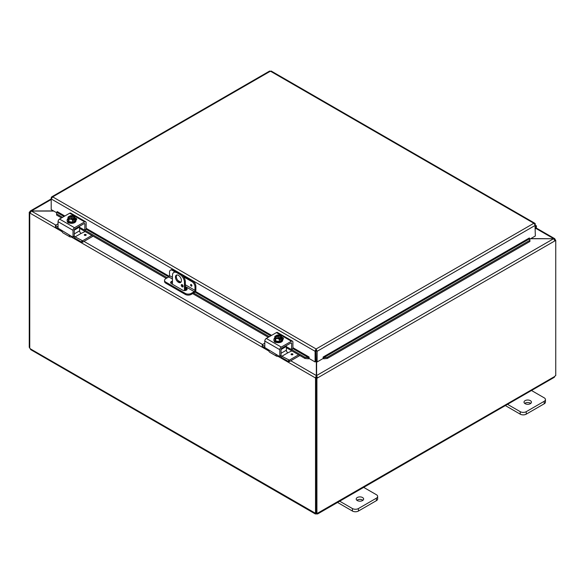 <?xml version="1.0" encoding="UTF-8"?>
<svg xmlns="http://www.w3.org/2000/svg" width="585" height="585" viewBox="0 0 585 585"><rect width="100%" height="100%" fill="white"/><g stroke="black" fill="none" stroke-linecap="round" stroke-linejoin="round"><path stroke-width="0.88" d="M530.961 390.188L544.211 397.837A4.241 2.45 180 0 1 545.447 399.562A4.241 2.45 180 0 1 544.211 401.295L526.229 411.672A4.241 2.45 180 0 1 520.233 411.672L506.99 404.023M525.103 403.672A3.715 2.143 180 0 1 524.014 402.158A3.715 2.143 180 0 1 527.728 400.016A3.715 2.143 180 0 1 531.436 402.158A3.715 2.143 180 0 1 529.147 404.14A3.715 2.143 180 0 1 525.103 403.672M505.352 405.573L520.233 414.165A4.241 2.45 0 0 0 526.229 414.165L544.211 403.789A4.241 2.45 0 0 0 545.447 402.056L545.447 399.562M530.749 403.409A3.715 2.143 0 0 0 524.708 403.409M184.443 290.584L184.443 282.299L185.328 281.787A6.355 3.671 -120 0 0 180.831 274.007L177.833 272.274A6.355 3.671 -120 0 0 174.659 271.959L173.767 272.471A6.355 3.671 60 0 0 172.451 275.381L172.451 284.259M180.831 274.007L179.946 274.519A6.355 3.671 60 0 1 184.443 282.299M179.946 274.519L176.948 272.786L177.833 272.274M173.767 272.471A6.355 3.671 60 0 1 176.948 272.786M181.445 280.573A4.241 2.45 60 0 1 180.568 282.511A4.241 2.45 60 0 1 176.326 280.061A4.241 2.45 60 0 1 176.326 275.169A4.241 2.45 60 0 1 179.595 276.303A4.241 2.45 60 0 1 181.445 280.573M181.248 285.217A1.324 0.768 60 0 1 181.525 284.61A1.324 0.768 60 0 1 182.849 285.378A1.324 0.768 60 0 1 182.849 286.906A1.324 0.768 60 0 1 181.825 286.548A1.324 0.768 60 0 1 181.248 285.217M185.328 281.787L185.328 290.504M182.293 284.749L182.14 284.654A1.324 0.768 -120 0 0 182.14 284.705A1.324 0.768 -120 0 0 183.12 286.35M176.816 274.994A4.241 2.45 -120 0 0 177.211 279.55A4.241 2.45 -120 0 0 180.962 282.175M363.153 487.071L376.404 494.713A4.241 2.45 180 0 1 377.647 496.446A4.241 2.45 180 0 1 376.404 498.179L358.422 508.555A4.241 2.45 180 0 1 352.433 508.555L339.183 500.906M357.296 500.555A3.715 2.143 180 0 1 356.207 499.042A3.715 2.143 180 0 1 359.921 496.899A3.715 2.143 180 0 1 363.636 499.042A3.715 2.143 180 0 1 361.34 501.023A3.715 2.143 180 0 1 357.296 500.555M337.545 502.456L352.433 511.049A4.241 2.45 -0 0 0 358.422 511.049L376.404 500.665A4.241 2.45 -0 0 0 377.647 498.939L377.647 496.446M362.941 500.285A3.715 2.143 -0 0 0 356.901 500.285M530.536 238.746L553.542 238.746L530.8 238.592M316.339 361.493L316.339 375.541L315.454 377.939L277.926 356.272M316.339 377.427L315.454 377.939L316.339 377.427L316.339 375.541L290.767 360.777M53.491 210.914L30.303 210.98L29.828 211.858L30.712 212.37M62.164 231.704L29.828 213.035L31.458 210.914L51.195 199.522M554.288 240.047L555.172 239.536L554.697 238.658L553.542 238.592L535.809 228.355M55.787 225.115L31.458 211.068L53.754 211.068M316.916 378.276L316.032 377.764L316.032 512.943L316.916 513.454L316.916 378.276L317.494 377.939L316.602 377.427L316.602 375.541L553.542 238.746L555.172 240.713L317.494 377.939L316.602 375.541L316.602 361.64M316.032 377.764L316.602 377.427M554.96 239.923L555.75 240.384L555.172 240.713M555.75 240.384L555.75 375.57A1.185 0.687 -60 0 0 554.785 376.426L554.244 377.347L317.684 513.922L316.617 513.937L316.617 513.286M29.901 212.567L29.25 212.194L29.828 211.858M29.25 212.194L29.25 347.373L29.755 347.665M315.527 377.983L315.527 513.133L316.032 512.84M29.755 212.991L29.755 348.141A1.185 0.687 60 0 1 30.215 348.748L30.756 349.669L315.256 513.922L315.066 513.206A1.185 0.687 60 0 1 315.132 513.162A1.185 0.687 60 0 1 315.527 513.133M315.951 512.694L316.331 512.913M30.215 348.748L315.213 513.125M316.617 513.937A1.185 0.687 0 0 0 316.331 513.937L315.256 513.922M316.331 513.937L316.331 513.118M555.245 240.091L555.245 239.579M316.916 513.454A1.185 0.687 -60 0 1 317.809 513.162A1.185 0.687 -60 0 1 317.874 513.206L317.684 513.922M317.735 513.125L554.785 376.426M190.798 284.5A0.929 0.541 -120 0 0 190.666 285.253A0.929 0.541 -120 0 0 191.273 286.065A0.929 0.541 60 0 1 190.644 285.253A0.929 0.541 60 0 1 190.783 284.507A0.929 0.541 60 0 1 191.719 285.049A0.929 0.541 60 0 1 191.719 286.123A0.929 0.541 60 0 1 191.251 286.08A0.929 0.541 -120 0 0 191.726 286.116M172.451 277.334L169.526 275.645L169.526 272.171A4.241 2.45 60 0 1 170.403 270.233A4.241 2.45 60 0 1 172.524 270.438L173.409 269.926A4.241 2.45 -120 0 0 171.288 269.722L170.403 270.233M169.526 275.645A1.06 0.614 -60 0 1 168.773 276.939L165.782 278.672A4.241 2.45 180 0 0 164.539 280.405L164.539 281.429A4.241 2.45 0 0 0 165.782 283.155L165.782 282.131A4.241 2.45 180 0 1 164.539 280.405M192.889 281.173L191.997 281.685A4.241 2.45 60 0 1 194.995 286.877L195.88 286.365A4.241 2.45 -120 0 0 192.889 281.173L182.096 274.943M176.568 271.754L173.409 269.926M195.88 286.365L195.88 289.999A2.121 1.221 -60 0 1 194.381 292.595L191.251 294.401L191.251 293.377L194.249 291.644A1.06 0.614 120 0 0 194.995 290.35L194.995 286.877M191.251 293.377A4.241 2.45 180 0 1 185.255 293.377L165.782 282.131M185.255 293.377L185.255 294.401A4.241 2.45 0 0 0 191.251 294.401M185.255 294.401L165.782 283.155M185.328 287.367L186.374 287.974A2.647 1.528 180 0 1 187.149 289.056A2.647 1.528 180 0 1 185.518 290.467A2.647 1.528 180 0 1 182.63 290.131L171.398 283.652A2.647 1.528 180 0 1 170.623 282.57A2.647 1.528 180 0 1 172.451 281.114M182.462 285.714L183.105 286.087M191.997 281.685L183.741 276.917M174.922 271.828L172.524 270.438M186.995 289.568A2.647 1.528 0 0 0 186.374 288.997L185.328 288.39M172.451 282.138A2.647 1.528 0 0 0 170.776 283.082M56.577 213.379L56.606 215.075L56.577 213.379M64.028 216.472L56.752 212.275L57.191 211.587L64.84 216.004M56.76 213.978L62.558 217.327M84.818 230.176L167.295 277.795M193.657 293.012L269.312 336.697M291.579 349.552L305.077 357.347L304.924 358.444L308.492 358.817L308.646 357.72L305.077 357.347M308.492 358.817L309.107 357.033L309.107 358.495L315.096 361.954L315.096 351.3L51.195 198.937L52.701 196.889L51.685 196.874L51.195 197.759L51.195 209.591L56.665 212.743M327.154 357.347L529.783 240.362L529.937 241.459L529.791 238.651L323.571 357.713L323.724 358.81L327.308 358.444L327.154 357.347L323.585 357.72L323.739 358.817A1.784 1.031 -120 0 1 323.125 358.422M323.571 357.713L323.132 357.033L529.352 237.971L529.783 240.362M308.514 358.81A1.784 1.031 120 0 0 309.107 358.422M56.606 215.075L61.527 217.92M79.604 228.355L166.272 278.387M185.328 289.392L186.491 290.065M192.626 293.604L268.288 337.289M286.365 347.724L304.924 358.444M327.308 358.444L529.937 241.459M315.988 350.788L316.251 361.435L317.136 361.954L317.136 351.3L316.119 348.974L315.103 350.89L315.096 351.3L315.988 350.788L315.988 361.435L315.096 361.954M317.136 361.954L323.125 358.495L323.132 357.033M534.982 224.347L535.341 235.974L529.871 239.126M309.107 357.033L292.902 347.68M535.341 224.143L534.851 223.258L271.191 71.034M316.251 350.788L317.136 351.3L535.341 225.32L533.842 223.273L270.424 71.187L52.701 196.889L316.119 348.974L533.842 223.273L535.26 223.777L534.756 224.026M269.4 71.458L271.44 71.458M315.103 350.89L316.119 349.998L316.119 348.974M535.341 228.903L535.641 228.559A2.121 1.221 120 0 0 536.043 225.554A2.121 1.221 120 0 0 535.341 225.503M535.341 226.424A1.06 0.614 -60 0 1 535.509 226.468A1.06 0.614 -60 0 1 535.341 227.938M84.891 224.033A1.06 0.614 120 0 0 84.671 223.55A1.06 0.614 120 0 0 84.145 223.602L84.891 224.033L84.788 230.197L79.604 227.331M85.783 229.452L84.891 229.964M71.904 236.581L71.904 236.581A4.241 2.45 -60 0 1 69.783 236.793A4.241 2.45 -60 0 1 69.162 236.091L69.279 235.448M73.915 236.303L72.664 237.02L58.047 228.165L58.047 221.664L73.023 230.307A2.121 1.221 -60 0 1 74.522 227.719L84.642 221.876A2.121 1.221 -60 0 1 85.703 221.773A2.121 1.221 -60 0 1 86.141 222.739L86.141 229.247L168.773 276.946M73.023 236.815L73.023 230.307M60.964 230.263L62.412 232.194A4.241 2.45 120 0 0 63.041 232.896L69.783 236.793M84.145 223.602L75.019 228.867A1.06 0.614 120 0 0 74.273 230.168L79.604 227.068A1.06 0.614 -120 0 0 79.392 226.344M76.364 219.894A2.384 1.375 0 0 0 75.86 219.558M69.162 236.091L70.105 235.543L69.162 236.091M85.703 221.773L70.719 213.123A2.121 1.221 120 0 0 69.659 213.225L59.538 219.068A2.121 1.221 120 0 0 58.047 221.664M74.953 217.847A2.384 1.375 180 0 1 76.723 219.17A2.384 1.375 180 0 1 76.021 220.143L75.962 220.179M69.907 223.141A2.384 1.375 180 0 1 67.465 221.766A2.384 1.375 180 0 1 67.465 221.73M81.863 240.786L81.863 242.219L82.587 242.219L82.587 240.786L75.114 236.881A2.121 1.221 -120 0 1 74.273 236.099L74.273 230.168M69.754 217.203L69.754 215.938A5.47 3.159 60 0 1 69.798 215.931L74.2 218.468A5.47 3.159 60 0 1 74.251 218.534L74.251 219.894L73.352 219.375M68.898 216.45A5.47 3.159 -120 0 0 68.854 216.457A4.497 2.596 -60 0 0 68.006 217.232A4.497 0.951 -98.8 0 1 68.482 217.934A3.181 1.835 0 0 0 70.727 219.229A3.181 1.835 0 0 0 73.308 218.987L72.84 218.724A2.545 1.47 180 0 1 70.288 218.731A2.545 1.47 180 0 1 69.008 217.459A2.545 1.47 180 0 1 69.359 216.713L68.898 216.45A3.181 1.835 0 0 0 68.482 217.934A4.497 0.951 -98.8 0 1 68.957 219.28A4.497 3.547 -155.1 0 1 70.727 219.229A4.497 3.547 -155.1 0 1 72.503 219.828A4.497 2.596 120 0 1 73.352 219.053A5.47 3.159 -120 0 0 73.308 218.987M72.54 218.812L69.359 216.713M74.251 219.894L73.352 220.413L73.352 219.053M71.94 215.638A4.497 3.547 24.9 0 1 72.013 215.646A4.497 3.547 24.9 0 1 72.372 215.689A3.181 1.835 0 0 0 71.538 215.624A3.181 1.835 0 0 0 69.798 215.931M69.754 215.938A4.497 2.596 -60 0 1 70.127 215.814A4.497 2.596 -60 0 1 70.317 215.77M74.2 218.468A3.181 1.835 0 0 0 74.624 216.984A4.497 0.951 81.2 0 1 75.099 218.329A4.497 2.596 120 0 0 74.251 218.534M75.099 218.329L75.099 220.64L72.503 222.139L72.503 219.828M69.359 216.977A2.545 1.47 0 0 0 69.023 217.591M74.083 217.591A2.545 1.47 0 0 0 70.258 216.457M70.258 216.194A2.545 1.47 180 0 1 72.811 216.187A2.545 1.47 180 0 1 74.098 217.459A2.545 1.47 180 0 1 73.739 218.205M74.624 216.984A3.181 1.835 0 0 0 72.372 215.689A4.497 3.547 24.9 0 1 74.149 216.282A4.497 0.951 81.2 0 1 74.624 216.984M72.503 222.139L68.957 221.591L68.957 219.28M68.957 221.591L68.006 219.543L68.006 217.232M75.099 218.578A4.409 2.545 180 0 1 75.962 220.092L75.962 220.779A4.409 2.545 180 0 1 73.242 223.134A4.409 2.545 180 0 1 68.438 222.578A4.409 2.545 180 0 1 67.143 220.779L67.143 220.092A4.409 2.545 180 0 1 68.006 218.578M75.962 220.092A4.409 2.545 180 0 1 73.242 222.439A4.409 2.545 180 0 1 68.438 221.89A4.409 2.545 180 0 1 67.143 220.092M84.569 234.548A0.929 0.541 180 0 1 85.585 234.431A0.929 0.541 180 0 1 86.163 234.929A0.929 0.541 180 0 1 85.227 235.47A0.929 0.541 180 0 1 84.298 234.929A0.929 0.541 180 0 1 84.569 234.548M75.114 236.881L81.103 233.422A2.121 1.221 60 0 1 79.604 230.826L79.604 227.068M81.11 233.43L85.11 231.536M55.619 226.651L55.619 225.21L58.047 223.814M55.619 225.627L58.047 227.031M82.587 242.219L93.103 236.15M82.587 240.786L91.86 235.426M81.863 242.219L75.48 238.534A4.241 2.45 60 0 1 73.586 236.662M58.156 228.538L55.619 227.068M291.652 343.402A1.06 0.614 120 0 0 291.432 342.92A1.06 0.614 120 0 0 290.906 342.971L291.652 343.402L291.549 349.567L286.365 346.7M292.537 348.821L291.652 349.333M278.665 355.958L278.665 355.958A4.241 2.45 -60 0 1 276.544 356.163A4.241 2.45 -60 0 1 275.915 355.468L276.04 354.824M280.676 355.673L279.425 356.397L264.8 347.534L264.8 341.033L279.784 349.684A2.121 1.221 -60 0 1 281.283 347.088L291.403 341.245A2.121 1.221 -60 0 1 292.456 341.143A2.121 1.221 -60 0 1 292.902 342.108L292.902 348.616L308.668 357.713M279.784 356.185L279.784 349.684M267.725 349.64L269.173 351.57A4.241 2.45 120 0 0 269.795 352.272L276.544 356.163M290.906 342.971L281.78 348.236A1.06 0.614 120 0 0 281.034 349.537L286.365 346.444A1.06 0.614 -120 0 0 286.153 345.713M283.125 339.263A2.384 1.375 0 0 0 282.621 338.927M275.915 355.468L276.866 354.919L275.915 355.468M292.456 341.143L277.48 332.492A2.121 1.221 120 0 0 276.42 332.594L266.299 338.437A2.121 1.221 120 0 0 264.8 341.033M281.714 337.216A2.384 1.375 180 0 1 283.476 338.547A2.384 1.375 180 0 1 282.782 339.519L282.716 339.556M276.668 342.51A2.384 1.375 180 0 1 274.219 341.143A2.384 1.375 180 0 1 274.226 341.106M288.624 360.155L288.624 361.596L289.348 361.596L289.348 360.155L281.875 356.258A2.121 1.221 -120 0 1 281.034 355.475L281.034 349.537M276.515 336.572L276.515 335.315A5.47 3.159 60 0 1 276.559 335.3L280.961 337.845A5.47 3.159 60 0 1 281.005 337.903L281.005 339.271L280.113 338.752M275.659 335.819A5.47 3.159 -120 0 0 275.615 335.834A4.497 2.596 -60 0 0 274.767 336.602A4.497 0.951 -98.8 0 1 275.242 337.304A3.181 1.835 0 0 0 277.487 338.605A3.181 1.835 0 0 0 280.061 338.364L279.601 338.093A2.545 1.47 180 0 1 277.049 338.108A2.545 1.47 180 0 1 275.769 336.828A2.545 1.47 180 0 1 276.12 336.082L275.659 335.819A3.181 1.835 0 0 0 275.242 337.304A4.497 0.951 -98.8 0 1 275.718 338.649A4.497 3.547 -155.1 0 1 277.487 338.605A4.497 3.547 -155.1 0 1 279.264 339.198A4.497 2.596 120 0 1 280.113 338.423A5.47 3.159 -120 0 0 280.061 338.364M279.301 338.181L276.12 336.082M281.005 339.271L280.113 339.79L280.113 338.423M278.701 335.008A4.497 3.547 24.9 0 1 278.774 335.015A4.497 3.547 24.9 0 1 279.133 335.059A3.181 1.835 0 0 0 278.292 334.993A3.181 1.835 0 0 0 276.559 335.3M276.515 335.315A4.497 2.596 -60 0 1 276.888 335.183A4.497 2.596 -60 0 1 277.078 335.139M280.961 337.845A3.181 1.835 0 0 0 281.385 336.353A4.497 0.951 81.2 0 1 281.853 337.699A4.497 2.596 120 0 0 281.005 337.903M281.853 337.699L281.853 340.009L279.264 341.508L279.264 339.198M276.12 336.346A2.545 1.47 0 0 0 275.776 336.96M280.844 336.96A2.545 1.47 0 0 0 277.019 335.827M277.019 335.563A2.545 1.47 180 0 1 279.571 335.556A2.545 1.47 180 0 1 280.851 336.828A2.545 1.47 180 0 1 280.5 337.574M281.385 336.353A3.181 1.835 0 0 0 279.133 335.059A4.497 3.547 24.9 0 1 280.91 335.651A4.497 0.951 81.2 0 1 281.385 336.353M279.264 341.508L275.718 340.96L275.718 338.649M275.718 340.96L274.767 338.912L274.767 336.602M281.853 337.947A4.409 2.545 180 0 1 282.716 339.461L282.716 340.156A4.409 2.545 180 0 1 279.996 342.503A4.409 2.545 180 0 1 275.199 341.954A4.409 2.545 180 0 1 273.904 340.156L273.904 339.461A4.409 2.545 180 0 1 274.767 337.947M282.716 339.461A4.409 2.545 180 0 1 279.996 341.815A4.409 2.545 180 0 1 275.199 341.26A4.409 2.545 180 0 1 273.904 339.461M291.33 353.925A0.929 0.541 180 0 1 292.346 353.808A0.929 0.541 180 0 1 292.917 354.305A0.929 0.541 180 0 1 291.988 354.839A0.929 0.541 180 0 1 291.052 354.305A0.929 0.541 180 0 1 291.33 353.925M281.875 356.258L287.864 352.792A2.121 1.221 60 0 1 286.365 350.203L286.365 346.444M287.871 352.799L291.871 350.905M262.373 346.02L262.373 344.587L264.8 343.183M262.373 344.996L264.8 346.4M289.348 361.596L299.864 355.519M289.348 360.155L298.621 354.802M288.624 361.596L282.241 357.91A4.241 2.45 60 0 1 280.347 356.038M264.917 347.907L262.373 346.437M544.211 401.295L544.211 403.789M526.229 414.165L526.229 411.672M520.233 411.672L520.233 414.165M376.404 498.179L376.404 500.665M358.422 511.049L358.422 508.555M352.433 508.555L352.433 511.049M84.006 241.4L262.548 344.485M268.924 351.073L71.165 236.903M191.895 285.531L191.383 284.646M168.773 276.939L172.451 279.067M185.328 286.496L194.249 291.644M194.995 290.35L185.328 284.771M180.86 282.189L177.811 280.427M186.374 287.974L186.374 288.997M270.789 335.848L194.995 292.09M86.141 228.304L169.328 276.339M195.47 291.425L271.601 335.38M74.522 227.719L59.538 219.068M69.659 213.225L84.642 221.876M84.715 235.382L85.739 235.382M86.163 234.943A0.929 0.541 -0 0 0 85.571 234.461A0.929 0.541 -0 0 0 84.569 234.578A0.929 0.541 -0 0 0 84.298 234.943M79.604 230.826L74.273 233.905M281.283 347.088L266.299 338.437M276.42 332.594L291.403 341.245M291.476 354.751L292.5 354.751M292.917 354.32A0.929 0.541 -0 0 0 292.332 353.83A0.929 0.541 -0 0 0 291.33 353.954A0.929 0.541 -0 0 0 291.052 354.32M286.365 350.203L281.034 353.281M536.087 227.916L554.697 238.658M30.303 210.98L51.195 198.915M269.648 71.034L51.685 196.874M536.043 225.554L535.341 225.152M86.032 229.481L84.788 230.197M74.171 236.325L72.92 237.049M72.013 215.646A5.506 5.506 0 0 0 70.127 215.814M55.465 226.863L55.465 225.422M292.792 348.85L291.549 349.567M280.924 355.702L279.681 356.419M278.774 335.015A5.506 5.506 0 0 0 276.888 335.183M262.226 346.232L262.226 344.792"/></g></svg>

